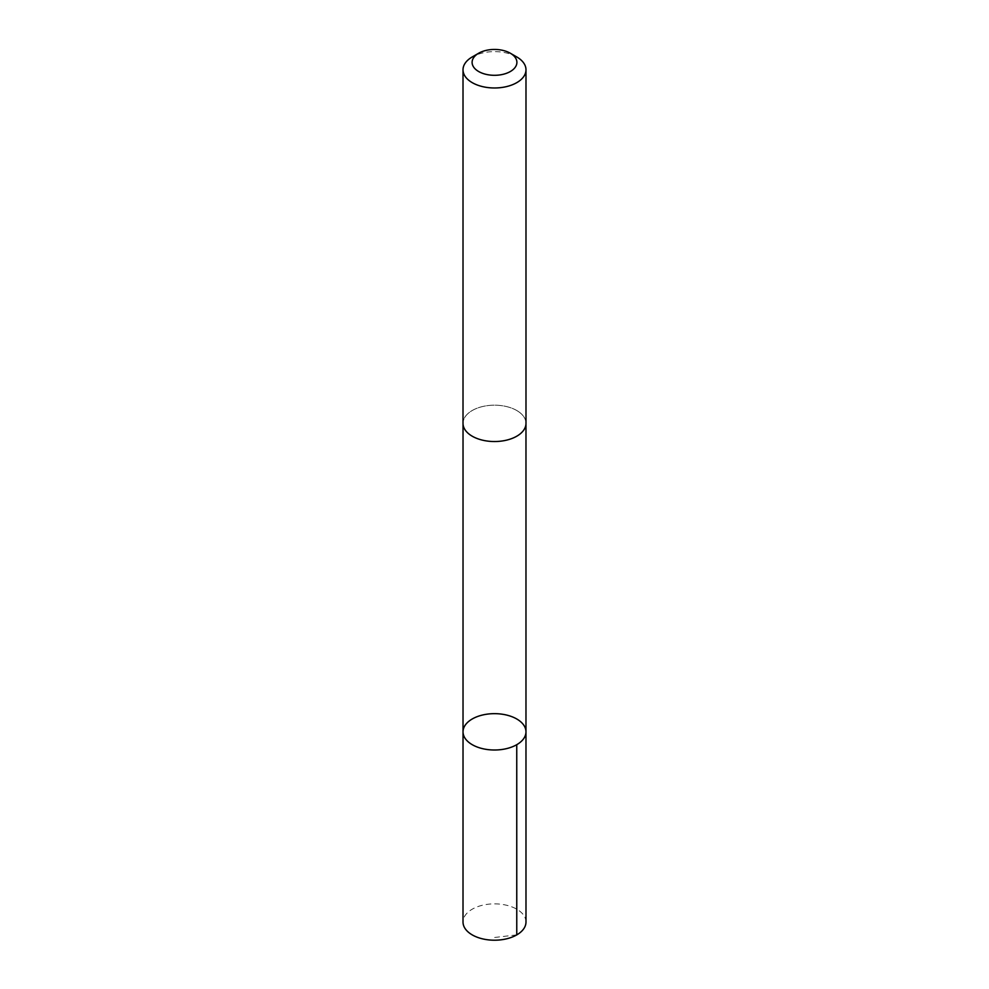 <?xml version="1.0" encoding="UTF-8"?>
<svg xmlns="http://www.w3.org/2000/svg" width="989" height="989" viewBox="0 0 989 989"><rect width="100%" height="100%" fill="white"/><g stroke="black" fill="none" stroke-linecap="round" stroke-linejoin="round"><path stroke-width="0.74" stroke-dasharray="4.95 3.71" d="M525.987 922.032A31.487 18.173 0 0 0 518.866 910.523A31.487 18.173 0 0 0 483.918 904.923A31.487 18.173 0 0 0 463.013 922.032M518.854 411.857A31.475 18.173 0 0 0 483.918 406.244A31.475 18.173 0 0 0 463.025 423.354A31.475 18.173 0 0 0 470.146 434.863A31.475 18.173 0 0 0 505.082 440.476A31.475 18.173 0 0 0 525.975 423.354A31.475 18.173 0 0 0 518.854 411.857M463.025 731.835A31.475 18.173 180 0 1 483.918 714.713A31.475 18.173 180 0 1 518.854 720.326A31.475 18.173 180 0 1 525.975 731.835M525.975 423.885L525.975 423.354A31.487 18.173 0 0 0 494.5 405.181A31.487 18.173 0 0 0 463.013 423.354L463.025 423.885M516.765 56.942A31.487 18.173 0 0 0 472.235 56.942M516.765 934.889L494.5 937.485"/><path stroke-width="1.48" d="M518.854 720.326A31.475 18.173 180 0 1 525.975 731.835A31.475 18.173 180 0 1 494.5 750.008A31.475 18.173 180 0 1 463.025 731.835A31.475 18.173 180 0 1 483.918 714.713A31.475 18.173 180 0 1 518.854 720.326M463.013 922.032A31.487 18.173 0 0 0 470.134 933.554A31.487 18.173 0 0 0 505.082 939.154A31.487 18.173 0 0 0 525.987 922.032L525.975 731.835A31.475 18.173 180 0 1 494.5 750.008A31.475 18.173 180 0 1 463.025 731.835L463.013 922.032M478.664 53.233L472.235 56.942A31.487 18.173 0 0 0 463.013 69.799L463.013 423.354A31.487 18.173 0 0 0 470.134 434.876A31.487 18.173 0 0 0 505.082 440.476A31.487 18.173 0 0 0 525.987 423.354L525.987 69.799A31.487 18.173 0 0 0 516.765 56.942L510.336 53.233A22.401 12.931 0 0 0 478.664 53.233A22.401 12.931 0 0 0 477.168 70.565A22.401 12.931 0 0 0 509.533 71.962A22.401 12.931 0 0 0 510.336 53.233M463.013 69.799A31.487 18.173 0 0 0 470.134 81.308A31.487 18.173 0 0 0 505.082 86.921A31.487 18.173 0 0 0 525.987 69.799M516.753 744.68L516.765 934.889M463.025 423.885L463.025 731.835M525.975 423.885L525.975 731.835"/></g></svg>
